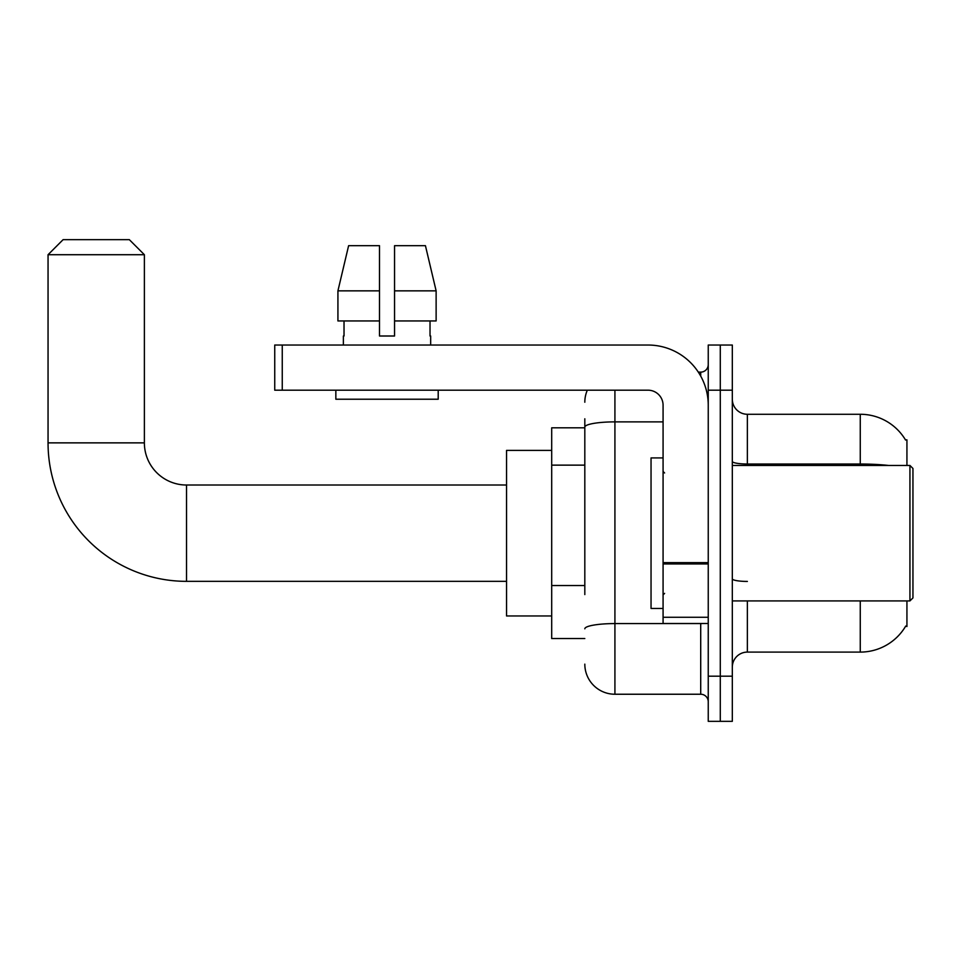 <?xml version="1.0" encoding="UTF-8"?>
<svg xmlns="http://www.w3.org/2000/svg" width="961" height="961" viewBox="0 0 961 961"><rect width="100%" height="100%" fill="white"/><g stroke="black" fill="none" stroke-linecap="round" stroke-linejoin="round"><path stroke-width="1.44" d="M906.932 465.448L906.932 439.862L905.454 439.862M906.932 600.913L906.932 626.512L905.718 626.055A52.687 52.687 0 0 1 860.263 652.099A52.687 52.687 0 0 0 905.454 626.512M584.817 456.103L584.817 418.792L584.817 427.813L551.698 427.813L551.698 638.548L584.817 638.548M747.37 600.913L747.37 652.099A15.052 15.052 0 0 0 732.318 667.15A15.052 15.052 0 0 1 747.37 652.099L860.263 652.099L860.263 600.913M720.282 676.184L720.282 721.339L732.318 721.339L732.318 676.184L720.282 676.184L720.282 721.339L708.245 721.339L708.245 676.184L720.282 676.184L720.282 390.19L720.282 676.184M708.245 676.184L708.245 345.035L720.282 345.035L720.282 390.19L720.282 345.035L732.318 345.035L732.318 676.184M888.493 465.448A52.687 9.154 180 0 0 860.263 464.019L860.263 414.275A52.687 52.687 0 0 1 905.562 440.042A52.687 52.687 0 0 0 860.263 414.275L747.37 414.275A15.052 15.052 0 0 1 732.318 399.223A15.052 15.052 0 0 0 747.37 414.275L747.37 465.448M584.817 594.583L584.817 418.792M614.92 390.19L614.92 694.238L700.713 694.238L700.713 623.497M698.311 372.123L700.713 372.123A7.532 7.532 0 0 0 708.245 364.603M708.245 701.77A7.532 7.532 0 0 0 700.713 694.238M584.817 402.227A30.103 30.103 0 0 1 587.327 390.19M614.92 694.238A30.103 30.103 0 0 1 584.817 664.135M394.551 336.002L379.499 336.002L394.551 336.002L379.499 336.002L394.551 336.002L394.551 245.68L425.435 245.68L436.126 290.847L436.126 320.95L394.551 320.95M379.499 290.847L379.499 320.95L379.499 290.847L337.924 290.847L348.615 245.68L337.924 290.847L348.615 245.68L379.499 245.68L379.499 336.002M506.543 581.345L186.53 581.345A138.48 138.48 0 0 1 48.05 442.865L48.05 254.713L63.102 239.661L129.327 239.661L144.378 254.713L48.05 254.713M186.53 581.345L186.53 485.017A42.152 42.152 0 0 1 144.378 442.865L144.378 254.713M551.698 450.397L506.543 450.397L506.543 615.965L551.698 615.965M708.245 623.497L663.078 623.497L663.078 562.629L708.245 562.629L708.245 405.242A60.207 60.207 0 0 0 648.026 345.035L282.258 345.035L282.258 390.19L648.026 390.19A15.052 15.052 0 0 1 663.078 405.242L663.078 562.629M282.258 390.19L274.738 390.19L274.738 345.035L282.258 345.035M343.377 336.002L344.026 336.002L343.377 336.002L343.377 345.035M430.672 336.002L430.023 336.002L430.672 336.002L430.672 345.035M430.023 320.95L430.023 336.002M344.026 336.002L344.026 320.95M335.845 390.19L335.845 399.223L438.204 399.223L438.204 390.19M379.499 320.95L337.924 320.95L337.924 290.847M436.126 320.95L436.126 290.847L394.551 290.847M436.126 290.847L425.435 245.68L436.126 290.847M909.935 465.448L912.95 468.463L912.95 597.91L909.935 600.913L909.935 465.448L732.318 465.448M663.078 457.916L651.041 457.916L651.041 608.445L663.078 608.445M584.817 465.136L551.698 465.136M584.817 585.549L551.698 585.549M860.263 465.448L860.263 464.019L747.37 464.019A15.052 2.619 -0 0 1 732.318 461.412M732.318 390.19L708.245 390.19M747.37 581.429A15.052 2.619 0 0 1 732.318 578.822M703.332 623.497A7.532 1.309 0 0 1 700.713 623.581L614.92 623.581A30.103 5.225 180 0 0 584.817 628.806M584.817 427.104A30.103 5.225 180 0 1 614.92 421.879L663.078 421.879M700.713 376.087L700.713 372.123M48.05 442.865L144.378 442.865M708.245 563.939L663.078 563.939M663.078 617.274L708.245 617.274M506.543 485.017L186.53 485.017M732.318 600.913L909.935 600.913M664.592 472.968L663.078 471.467M664.592 593.393L663.078 594.895"/></g></svg>
